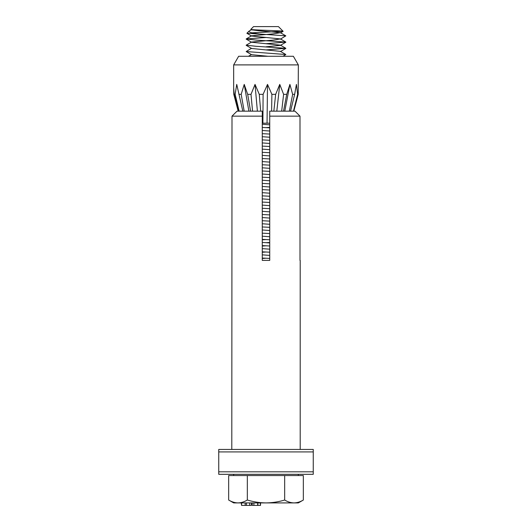<?xml version="1.0" encoding="UTF-8"?>
<svg xmlns="http://www.w3.org/2000/svg" width="532" height="532" viewBox="0 0 532 532"><rect width="100%" height="100%" fill="white"/><g stroke="black" fill="none" stroke-linecap="round" stroke-linejoin="round"><path stroke-width="0.8" d="M299.995 260.401L299.995 116.142L269.731 116.142L269.731 260.401L262.269 260.401L262.269 116.142L232.005 116.142L231.799 449.434M300.201 260.401L300.201 449.434M269.731 158.47L269.731 158.928L262.269 158.543M269.731 164.687L269.731 165.146L262.269 164.76M313.255 471.824L313.255 474.311L218.745 474.311L218.745 471.824L313.255 471.824L313.255 451.921L218.745 451.921L218.745 471.824M237.013 111.168L232.005 116.142L237.013 111.168L262.269 111.168L262.269 116.142M313.255 451.921L313.255 449.434L218.745 449.434L218.745 451.921M269.731 116.142L269.731 111.168L294.987 111.168L299.995 116.142L294.987 111.168M278.435 26.6L253.565 26.6L250.831 29.333C249.461 30.031 283.815 30.683 283.137 31.302L278.435 26.6M266 43.697L285.83 42.068L256.052 40.073L246.17 38.962L251.576 35.824L273.255 33.855L280.424 32.711L258.745 30.743L251.576 29.812L250.831 29.333M249.043 31.122C248.471 32.199 252.135 33.177 260.028 34.061L246.888 33.277L249.043 31.122L251.576 29.606M266 49.915L285.83 48.292L256.052 46.291L246.17 45.18L251.576 42.041L273.255 40.073L280.424 38.929L251.576 36.03L246.888 33.277M247.333 475.555L303.34 475.555L303.34 500.027L298.332 502.913L233.668 502.913L228.66 500.027L228.66 475.555L247.333 475.555L247.333 500.027C244.281 501.876 241.176 502.84 237.997 502.913C234.818 502.833 231.706 501.876 228.66 500.027M269.731 258.419L262.269 258.033M269.731 252.201L262.269 251.816M269.731 245.983L262.269 245.598M266 242.685L269.731 242.486M269.731 239.766L262.269 239.38M269.731 233.548L262.269 233.162M269.731 227.33L262.269 226.945M269.731 221.113L262.269 220.727M269.731 214.895L262.269 214.502M269.731 208.677L262.269 208.285M269.731 202.459L262.269 202.067M269.731 196.242L262.269 195.849M269.731 190.024L262.269 189.631M269.731 183.806L262.269 183.414M269.731 177.588L262.269 177.196M269.731 171.364L262.269 170.978M269.731 152.711L262.269 152.325M269.731 146.493L262.269 146.107M269.731 140.275L262.269 139.889M269.731 134.057L262.269 133.672M269.731 127.84L262.269 127.454M283.031 56.279L285.83 54.51L246.17 51.544L251.576 48.259M246.17 38.962L266 37.479M280.424 39.142L285.83 35.85L260.028 34.061M251.949 32.818L283.137 31.302M262.269 258.492L266 258.226M269.731 255.387L262.269 254.855M262.269 252.274L266 252.008M269.731 249.169L262.269 248.637M262.269 246.057L266 245.791M269.731 242.951L262.269 242.412M262.269 239.839L266 239.573M269.731 236.733L262.269 236.195M269.731 230.509L262.269 229.977M269.731 224.291L262.269 223.759M269.731 218.073L262.269 217.541M269.731 211.856L262.269 211.324M269.731 205.638L262.269 205.106M269.731 199.42L262.269 198.888M269.731 193.202L262.269 192.67M269.731 186.985L262.269 186.453M269.731 180.767L262.269 180.235M269.731 174.549L262.269 174.017M269.731 168.331L262.269 167.799M269.731 162.114L262.269 161.582M269.731 155.896L262.269 155.364M269.731 149.678L262.269 149.14M269.731 143.46L262.269 142.922M269.731 137.236L262.269 136.704M269.731 131.018L262.269 130.486M266 127.647L269.731 127.381M269.731 124.801L262.269 124.269M268.035 56.279L251.576 54.683L246.17 51.544M285.83 54.51L280.424 51.371L251.576 48.465L246.17 45.326M266 46.809L280.424 45.36L285.83 42.221M285.83 48.292L280.424 45.147L251.576 42.247L246.17 39.109M253.159 29.712L252.048 29.978M284.667 475.555L284.667 500.027C278.628 501.862 272.404 502.826 266 502.913C259.676 502.84 253.451 501.876 247.333 500.027M303.34 500.027C300.287 501.876 297.175 502.84 294.003 502.913C290.818 502.833 287.706 501.876 284.667 500.027M260.527 502.913L260.527 505.4L260.228 502.913M260.228 505.4L257.315 505.4L257.674 505.4L257.674 502.913M257.674 505.4L253.897 505.4L253.897 502.913M253.897 505.4L252.501 505.4M250.938 505.4L249.694 505.4L249.694 502.913M249.694 505.4L246.456 505.4L246.456 502.913M246.456 505.4L245.179 505.4L245.179 502.913M245.179 505.4L241.581 505.4L241.581 502.913M241.581 505.4L241.269 502.913M233.668 64.897L298.332 64.897L293.358 56.279L238.642 56.279L233.668 64.897L233.668 87.561L234.206 94.337L238.589 111.168M238.183 111.168L233.794 94.337L233.668 87.561M239.141 111.168L235.137 94.337L234.206 94.337M235.137 94.337L236.74 84.402L242.818 111.168M244.188 111.168L241.182 94.337L238.881 94.337M241.182 94.337L244.228 84.402L247.679 94.337L250.585 111.168M252.56 111.168L251.004 94.337L247.679 94.337M251.004 94.337L255.034 84.402L259.27 94.337L260.693 111.168M269.731 123.191L262.888 123.191L263.107 94.337L259.27 94.337M263.107 94.337L267.51 84.402L271.885 94.337L271.613 111.168M273.847 111.168L275.656 94.337L271.885 94.337M275.656 94.337L279.759 84.402L283.609 94.337L281.674 111.168M262.888 123.191L262.269 123.191M283.529 111.168L286.728 94.337L283.609 94.337M290.545 111.168L294.648 94.337L292.647 94.337L289.355 111.168M293.817 111.168L298.206 94.337L297.627 94.337L293.471 111.168M286.728 94.337L289.907 84.402L292.647 94.337M294.648 94.337L296.417 84.402L297.627 94.337M298.206 94.337L298.332 64.897M284.793 111.168L289.907 84.402M276.813 111.168L279.759 84.402M267.044 123.191L267.51 84.402M257.382 111.168L255.034 84.402M248.89 111.168L244.228 84.402M298.332 474.311L298.332 475.555M285.83 48.439L280.424 51.577M283.117 31.355L280.424 32.924M251.397 54.583L248.471 56.279M280.424 38.929L285.83 42.068M280.424 32.711L285.83 35.85M233.668 474.311L233.668 475.555M257.9 505.4L257.9 502.913M252.254 505.4L252.254 502.913M251.37 505.4L251.37 502.913"/></g></svg>
